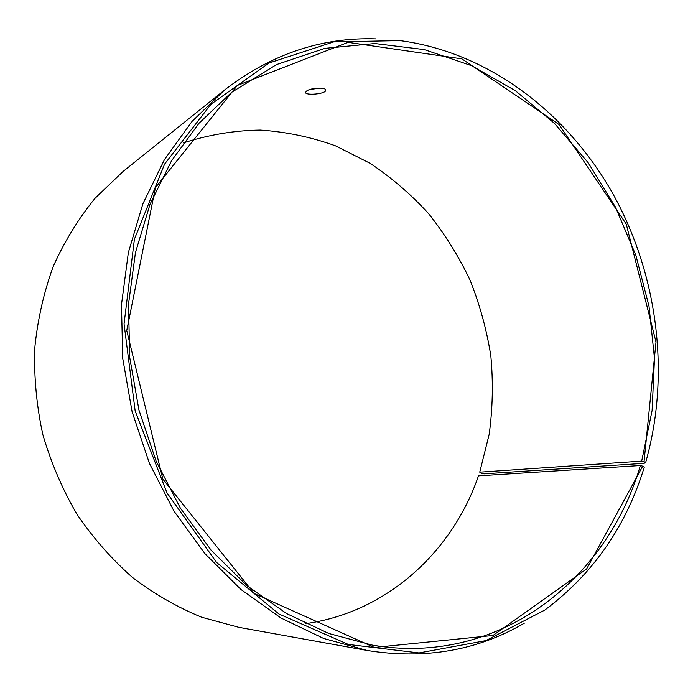 <?xml version="1.0" encoding="UTF-8"?>
<svg xmlns="http://www.w3.org/2000/svg" width="693" height="693" viewBox="0 0 693 693"><rect width="100%" height="100%" fill="white"/><g stroke="black" fill="none" stroke-linecap="round" stroke-linejoin="round"><path stroke-width="1.04" d="M479.747 472.15L641.692 461.105L644.048 461.703L656.011 342.039L626.264 224.142L558.956 124.445L461.885 58.879L348.059 42.36L237.37 85.43L155.44 187.595L126.75 330.578L162.829 479.062L254.192 593.52L374.35 647.453L492.94 635.49L586.702 568.866L642.714 466.164L644.299 467.091C626.117 526.455 592.939 574.116 544.776 610.074L485.845 640.627L419.04 652.936L348.371 644.447L278.958 614.007L216.588 562.447L167.048 492.974L135.178 411.079L124.056 323.908L134.407 239.206L164.57 164.128L211.018 104.227L269.04 63.02L333.619 41.918L399.982 40.61C488.374 52.27 566.779 112.431 612.551 193.165C657.848 274.402 670.72 374.428 645.642 462.586L644.109 463.314L484.112 473.83L481.47 473.492L479.747 472.15L489.189 434.286C492.723 408.316 493.277 382.207 490.843 355.977C486.746 329.937 479.825 304.669 470.071 280.189C458.783 256.401 444.993 234.26 428.698 213.765C411.105 194.447 391.51 177.599 369.932 163.219L335.464 145.816C311.166 137.058 286.088 131.809 260.247 130.067C234.251 130.466 208.619 134.754 183.359 142.923M641.692 461.105L652.096 410.49L654.487 358.402L649.003 306.219L635.871 255.327L615.419 207.025L588.097 162.621L554.504 123.415L515.349 90.679L471.561 65.67L424.272 49.593L374.852 43.529L324.956 48.345L276.464 64.605L231.471 92.429L199.03 123.233L171.517 160.811L150.017 204.305L135.456 252.538L128.534 304.045L129.678 357.172L138.964 410.117L156.098 461.07L180.466 508.29L211.148 550.242L246.977 585.654L286.642 613.591L328.768 633.471L371.976 645.044C498.241 666.935 607.129 579.902 640.367 465.531L642.714 466.164M644.048 461.703L645.642 462.586M375.927 38.869C321.569 37.127 271.136 54.158 224.636 89.96L192.056 121.396L164.458 159.607L142.914 203.716L128.352 252.555L121.483 304.651L122.713 358.35L132.12 411.859L149.419 463.357L173.986 511.122L204.903 553.612L241.017 589.561L281.02 618.026L323.518 638.409L367.16 650.476C425.112 659.719 477.555 650.588 524.471 623.094M224.636 89.96L122.921 171.604L95.14 198.189C78.508 218.572 64.562 241.277 53.292 266.32C43.772 292.429 37.595 319.759 34.745 348.328C33.914 377.226 36.608 405.968 42.827 434.563C51.013 462.655 62.379 489.197 76.914 514.189C93.061 537.924 111.556 558.982 132.38 577.373C154.244 593.988 177.347 607.276 201.689 617.238L238.799 627.33L367.16 650.476M305.587 623.657C387.292 612.257 452.564 551.429 478.482 475.848L640.367 465.531M306.601 91.043C310.698 87.76 326.394 86.946 325.719 90.272C325.961 94.092 304.885 95.781 305.578 92.351L306.601 91.043M310.551 89.328L320.928 88.115"/></g></svg>
